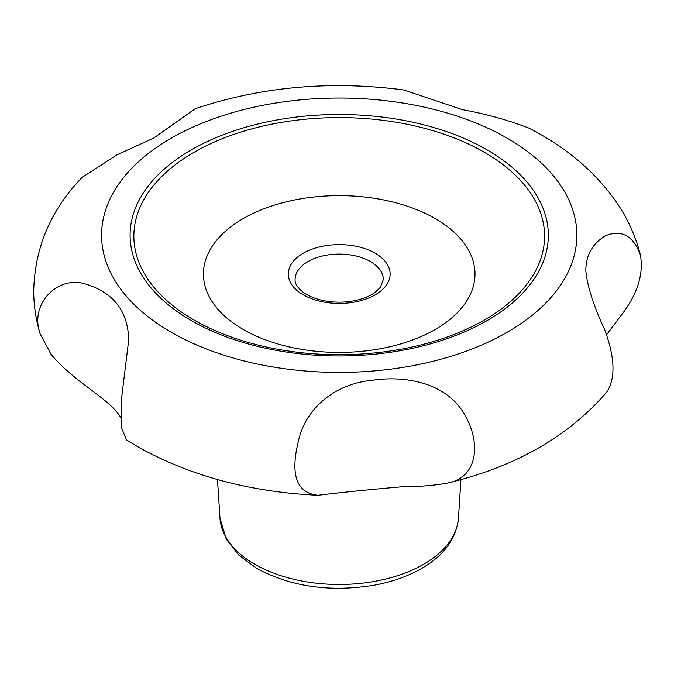 <?xml version="1.0" encoding="UTF-8"?>
<svg xmlns="http://www.w3.org/2000/svg" width="674" height="674" viewBox="0 0 674 674"><rect width="100%" height="100%" fill="white"/><g stroke="black" fill="none" stroke-linecap="round" stroke-linejoin="round"><path stroke-width="1.01" d="M318.027 495.272C249.827 492.104 189.571 475.827 137.243 446.458L126.535 439.962L121.682 428.15L121.067 402.353L128.709 339.923C127.984 310.908 113.291 292.179 84.654 283.754C57.374 275.759 29.378 304.025 40.103 333.748C35.891 319.796 33.759 305.549 33.7 291C34.736 247.518 50.895 209.639 82.186 177.355L117.175 154.717L153.765 138.044L195.199 108.699C261.369 86.601 330.942 80.366 403.903 89.987L462.431 109.651C485.566 113.839 507.606 119.938 528.551 127.95C565.36 146.637 594.544 171.213 616.095 201.678C627.393 218.039 635.464 235.715 640.3 254.705C633.164 235.748 621.655 229.396 605.758 235.656C592.69 243.255 586.043 254.865 585.824 270.468C587.138 285.65 593.356 305.229 604.46 329.19C615.084 357.608 615.766 378.662 606.524 392.361C568.165 436.718 515.088 466.964 447.3 483.106C476.535 478.363 482.677 444.554 463.847 413.204C445.194 382.402 404.906 375.317 372.107 380.313C338.626 383.27 306.982 404.914 298.675 440.021C289.93 474.639 296.383 493.056 318.027 495.272C341.516 492.391 369.655 489.543 402.454 486.746C418.883 486.754 433.829 485.541 447.3 483.106M606.499 334.902L625.034 310.175C638.539 290.646 643.628 272.153 640.3 254.705M40.103 333.748L50.98 354.221C74.528 382.765 109.382 398.216 120.629 417.433M243.204 329.46A135.786 78.395 0 0 0 470.376 294.311A135.786 78.395 0 0 0 304.075 198.299A135.786 78.395 0 0 0 243.204 329.46M375.224 253.239A50.921 29.395 180 0 1 352.392 302.415A50.921 29.395 180 0 1 290.031 266.415A50.921 29.395 180 0 1 375.224 253.239M370.422 261.554A44.13 25.477 180 0 1 383.346 279.567L380.422 287.293L375.443 292.103C370.692 295.659 364.44 298.363 356.698 300.225C345.164 302.794 333.605 302.82 322.029 300.292C314.236 298.456 307.942 295.76 303.132 292.213C297.52 287.714 294.841 283.493 295.086 279.567A44.13 25.477 180 0 1 322.332 256.027A44.13 25.477 180 0 1 370.422 261.554M171.188 332.231A237.627 137.193 0 0 0 568.746 270.729A237.627 137.193 0 0 0 277.713 102.701A237.627 137.193 0 0 0 171.188 332.231M484.429 152.316A205.359 118.565 180 0 1 484.429 319.99A205.359 118.565 180 0 1 194.002 319.99A205.359 118.565 180 0 1 194.002 152.316A205.359 118.565 180 0 1 484.429 152.316M487.091 149.847A209.125 120.739 180 0 1 393.346 351.845A209.125 120.739 180 0 1 137.218 203.969A209.125 120.739 180 0 1 487.091 149.847M460.932 479.551L458.455 518.154A119.315 68.891 180 0 1 382.824 579.716A119.315 68.891 180 0 1 254.848 564.307A119.315 68.891 180 0 1 219.977 518.154L217.5 479.551M458.455 518.154C456.416 538.012 444.848 554.365 423.752 567.196C410.045 575.47 394.046 581.376 375.738 584.931C331.237 592.539 291.64 587.079 256.946 568.544L238.84 555.191L226.245 539.107L219.977 518.154"/></g></svg>
